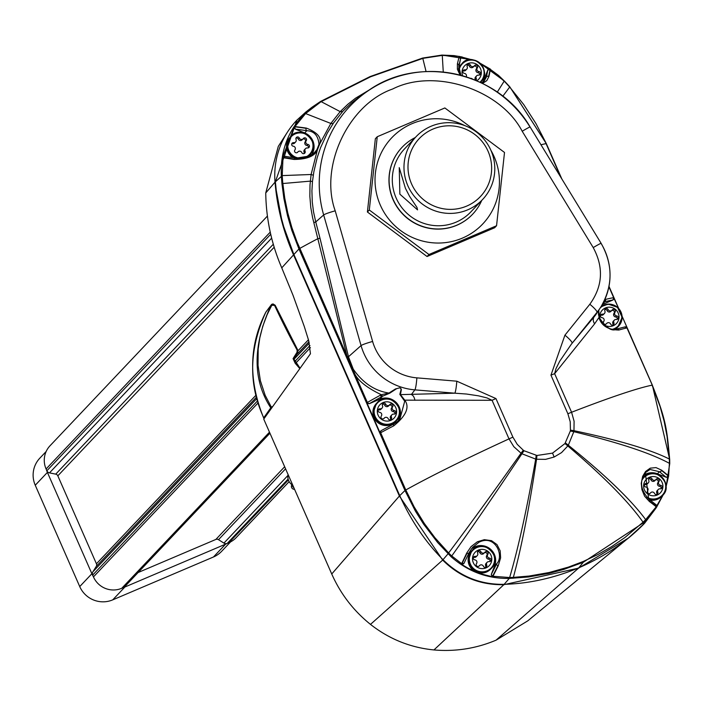 <?xml version="1.0" encoding="UTF-8"?>
<svg xmlns="http://www.w3.org/2000/svg" width="705" height="705" viewBox="0 0 705 705"><rect width="100%" height="100%" fill="white"/><g stroke="black" fill="none" stroke-linecap="round" stroke-linejoin="round"><path stroke-width="1.06" d="M305.468 157.162L305.609 157.1A12.734 12.531 -136.6 0 0 311.892 140.533A12.734 12.531 -136.6 0 0 295.113 133.959A12.734 12.531 -136.6 0 0 288.83 150.518A12.734 12.531 -136.6 0 0 305.468 157.162M487.058 570.838L487.199 570.777A12.734 12.531 43.4 0 0 493.456 554.148A12.734 12.531 43.4 0 0 476.712 547.635A12.734 12.531 -136.6 0 0 470.42 564.194A12.734 12.531 -136.6 0 0 487.058 570.838M646.837 497.272A12.734 12.531 -136.6 0 0 658.179 498.021L658.32 497.959A12.734 12.531 43.4 0 0 664.577 481.33A12.734 12.531 43.4 0 0 647.833 474.817A12.734 12.531 -136.6 0 0 641.991 480.14M612.671 329.217A12.734 12.531 -136.6 0 0 614.266 328.662L614.408 328.601A12.734 12.531 43.4 0 0 620.664 311.971A12.734 12.531 43.4 0 0 603.921 305.459A12.734 12.531 -136.6 0 0 600.202 307.988M391.865 423.308L392.006 423.247A12.734 12.531 43.4 0 0 398.263 406.618A12.734 12.531 43.4 0 0 381.52 400.105A12.734 12.531 -136.6 0 0 375.227 416.664A12.734 12.531 -136.6 0 0 391.865 423.308M272.8 406.424L271.293 407.067L271.698 407.966M390.861 420.339A9.72 9.57 -136.6 0 1 378.136 415.219A9.72 9.57 -136.6 0 1 383.062 402.573A9.72 9.57 -136.6 0 1 395.796 407.701A9.72 9.57 -136.6 0 1 390.861 420.339M496.558 225.741L494.654 227.75L427.054 256.514L367.402 212.011L375.351 138.735L377.254 136.726L444.855 107.953L504.507 152.465L496.558 225.741L428.957 254.505L369.305 210.002L377.254 136.726M383.89 418.55L384.19 418.224A1.798 1.771 -136.6 0 1 381.599 418.514A1.798 1.771 -136.6 0 1 381.308 416.073A2.344 2.309 -136.6 0 0 379.678 412.355A1.798 1.771 -136.6 0 1 378.55 409.341A1.798 1.771 -136.6 0 1 380.057 408.812L379.061 409.861A2.344 2.309 43.4 0 0 381.026 409.173L382.022 408.116A2.344 2.309 -136.6 0 0 382.445 405.587A1.798 1.771 -136.6 0 1 382.762 403.639A1.798 1.771 -136.6 0 1 385.714 404.194L384.719 405.252A2.344 2.309 43.4 0 0 388.552 405.965L389.548 404.917A2.344 2.309 -136.6 0 0 389.733 404.688A1.798 1.771 -136.6 0 1 392.324 404.406A1.798 1.771 -136.6 0 1 392.614 406.847L391.619 407.904A1.798 1.771 43.4 0 0 389.134 405.357M486.053 567.877A9.72 9.57 -136.6 0 1 473.328 562.749A9.72 9.57 -136.6 0 1 478.254 550.111A9.72 9.57 -136.6 0 1 490.988 555.232A9.72 9.57 -136.6 0 1 486.053 567.877M600.202 319.709A9.72 9.57 -136.6 0 1 605.472 307.935A9.72 9.57 -136.6 0 1 618.197 313.055A9.72 9.57 -136.6 0 1 604.079 324.802M490.865 150.235A62.666 61.696 -136.6 0 1 462.357 238.131A62.666 61.696 -136.6 0 1 380.321 205.111A62.666 61.696 -136.6 0 1 412.099 123.648A62.666 61.696 -136.6 0 1 464.877 125.649M657.175 495.051A9.72 9.57 -136.6 0 1 644.449 489.931A9.72 9.57 -136.6 0 1 649.375 477.285A9.72 9.57 -136.6 0 1 662.11 482.414A9.72 9.57 -136.6 0 1 657.175 495.051M462.656 75.752A9.72 9.57 -136.6 0 1 467.697 63.644A9.72 9.57 -136.6 0 1 480.202 68.077A9.72 9.57 -136.6 0 1 476.783 80.758M297.492 152.403L297.792 152.077A1.798 1.771 -136.6 0 1 295.201 152.368A1.798 1.771 -136.6 0 1 294.91 149.927A2.344 2.309 -136.6 0 0 293.271 146.208A1.798 1.771 -136.6 0 1 292.143 143.194A1.798 1.771 -136.6 0 1 293.659 142.666L292.663 143.714A2.344 2.309 43.4 0 0 294.628 143.027L295.624 141.969A2.344 2.309 -136.6 0 0 296.047 139.44A1.798 1.771 -136.6 0 1 296.364 137.493A1.798 1.771 -136.6 0 1 299.317 138.048L298.321 139.105A2.344 2.309 43.4 0 0 302.154 139.819L303.15 138.77A2.344 2.309 -136.6 0 0 303.335 138.541A1.798 1.771 -136.6 0 1 305.926 138.259A1.798 1.771 -136.6 0 1 306.217 140.7L305.221 141.749A1.798 1.771 43.4 0 0 302.736 139.202M384.719 405.252A1.798 1.771 43.4 0 0 382.383 404.273M479.083 566.08L479.382 565.762A1.798 1.771 -136.6 0 1 476.791 566.045A1.798 1.771 -136.6 0 1 476.501 563.603A2.344 2.309 -136.6 0 0 474.87 559.885A1.798 1.771 -136.6 0 1 473.742 556.871A1.798 1.771 -136.6 0 1 475.249 556.342L474.253 557.399A2.344 2.309 43.4 0 0 476.219 556.703L477.223 555.646A2.344 2.309 -136.6 0 0 477.637 553.117A1.798 1.771 -136.6 0 1 477.964 551.178A1.798 1.771 -136.6 0 1 480.907 551.724L479.911 552.782A2.344 2.309 43.4 0 0 483.745 553.504L484.74 552.447A2.344 2.309 -136.6 0 0 484.925 552.226A1.798 1.771 -136.6 0 1 487.525 551.936A1.798 1.771 -136.6 0 1 487.816 554.377L486.811 555.434A1.798 1.771 43.4 0 0 484.326 552.887M606.291 323.903L606.6 323.586A1.798 1.771 -136.6 0 1 604 323.868A1.798 1.771 -136.6 0 1 603.709 321.427A2.344 2.309 -136.6 0 0 602.079 317.708A1.798 1.771 -136.6 0 1 600.951 314.694A1.798 1.771 -136.6 0 1 602.467 314.166L601.462 315.223A2.344 2.309 43.4 0 0 603.436 314.527L604.432 313.469A2.344 2.309 -136.6 0 0 604.846 310.94A1.798 1.771 -136.6 0 1 605.172 309.001A1.798 1.771 -136.6 0 1 608.124 309.548L607.12 310.605A2.344 2.309 43.4 0 0 610.953 311.328L611.949 310.27A2.344 2.309 -136.6 0 0 612.134 310.05A1.798 1.771 -136.6 0 1 614.734 309.759A1.798 1.771 -136.6 0 1 615.024 312.2L614.029 313.258A1.798 1.771 43.4 0 0 611.535 310.711M481.735 200.405A48.619 47.87 -136.6 0 1 472.676 214.17A48.619 47.87 -136.6 0 1 456.858 225.168A48.619 47.87 -136.6 0 1 393.205 199.541A48.619 47.87 -136.6 0 1 402.044 147.327A48.619 47.87 -136.6 0 1 415.298 137.519M401.982 147.398A48.619 47.87 43.4 0 0 401.912 147.468A48.619 47.87 43.4 0 0 397.893 208.231A48.619 47.87 43.4 0 0 456.725 225.3A48.619 47.87 43.4 0 0 472.544 214.311A48.619 47.87 43.4 0 0 472.606 214.241M391.901 414.804L390.905 415.853A2.344 2.309 43.4 0 0 390.482 418.382L391.478 417.334A2.344 2.309 -136.6 0 1 393.866 414.108A1.798 1.771 -136.6 0 0 395.743 411.738A1.798 1.771 -136.6 0 0 394.254 410.566A2.344 2.309 -136.6 0 1 392.614 406.847M650.204 493.262L650.512 492.936A1.798 1.771 -136.6 0 1 647.913 493.227A1.798 1.771 -136.6 0 1 647.622 490.786A2.344 2.309 -136.6 0 0 645.991 487.067A1.798 1.771 -136.6 0 1 644.863 484.053A1.798 1.771 -136.6 0 1 646.37 483.524L645.375 484.573A2.344 2.309 43.4 0 0 647.34 483.886L648.344 482.828A2.344 2.309 -136.6 0 0 648.759 480.299A1.798 1.771 -136.6 0 1 649.085 478.351A1.798 1.771 -136.6 0 1 652.028 478.907L651.032 479.964A2.344 2.309 43.4 0 0 654.866 480.687L655.861 479.629A2.344 2.309 -136.6 0 0 656.047 479.4A1.798 1.771 -136.6 0 1 658.646 479.118A1.798 1.771 -136.6 0 1 658.937 481.559L657.932 482.617A1.798 1.771 43.4 0 0 655.447 480.07M466.208 76.819A2.344 2.309 -136.6 0 0 464.392 73.391A1.798 1.771 -136.6 0 1 463.264 70.377A1.798 1.771 -136.6 0 1 464.78 69.839L463.784 70.897A2.344 2.309 43.4 0 0 465.749 70.2L466.745 69.152A2.344 2.309 -136.6 0 0 467.168 66.622A1.798 1.771 -136.6 0 1 467.486 64.675A1.798 1.771 -136.6 0 1 470.438 65.23L469.442 66.279A2.344 2.309 43.4 0 0 473.275 67.001L474.271 65.944A2.344 2.309 -136.6 0 0 474.456 65.724A1.798 1.771 -136.6 0 1 477.047 65.433A1.798 1.771 -136.6 0 1 477.338 67.874L476.342 68.931A1.798 1.771 43.4 0 0 473.857 66.385M298.321 139.105A1.798 1.771 43.4 0 0 295.985 138.127M482.608 199.489L470.922 211.826A45.737 45.032 -136.6 0 1 456.047 222.172A45.737 45.032 -136.6 0 1 396.166 198.061A45.737 45.032 -136.6 0 1 404.485 148.949L416.161 136.603A45.737 45.032 -136.6 0 1 431.046 126.266A45.737 45.032 -136.6 0 1 486.388 142.331A45.737 45.032 -136.6 0 1 482.608 199.489A45.737 45.032 -136.6 0 1 467.723 209.826A45.737 45.032 -136.6 0 1 412.381 193.76A45.737 45.032 -136.6 0 1 416.161 136.603M379.061 409.861A1.798 1.771 43.4 0 0 378.162 409.975M479.911 552.782A1.798 1.771 43.4 0 0 477.576 551.812M607.12 310.605A1.798 1.771 43.4 0 0 604.784 309.636M305.503 148.658L304.507 149.707A2.344 2.309 43.4 0 0 304.084 152.236L305.08 151.187A2.344 2.309 -136.6 0 1 307.468 147.962A1.798 1.771 -136.6 0 0 309.345 145.591A1.798 1.771 -136.6 0 0 307.856 144.419A2.344 2.309 -136.6 0 1 306.217 140.7M399.858 194.166L399.242 167.623L405.419 188.288L409.561 196.307L416.999 207.49L417.536 209.87L399.858 194.166M384.19 418.224A2.344 2.309 -136.6 0 1 388.208 418.726A1.798 1.771 -136.6 0 0 391.16 419.272A1.798 1.771 -136.6 0 0 391.478 417.334M487.093 562.334L486.098 563.392A2.344 2.309 43.4 0 0 485.674 565.921L486.679 564.864A2.344 2.309 -136.6 0 1 489.059 561.638A1.798 1.771 -136.6 0 0 490.936 559.268A1.798 1.771 -136.6 0 0 489.446 558.096A2.344 2.309 -136.6 0 1 487.816 554.377M651.032 479.964A1.798 1.771 43.4 0 0 648.697 478.986M614.302 320.158L613.306 321.216A2.344 2.309 43.4 0 0 612.892 323.745L613.888 322.687A2.344 2.309 -136.6 0 1 616.276 319.462A1.798 1.771 -136.6 0 0 618.153 317.091A1.798 1.771 -136.6 0 0 616.655 315.919A2.344 2.309 -136.6 0 1 615.024 312.2M469.442 66.279A1.798 1.771 43.4 0 0 467.107 65.309M292.663 143.714A1.798 1.771 43.4 0 0 291.764 143.829M432.923 129.094A42.141 41.489 -136.6 0 1 488.08 151.302A42.141 41.489 -136.6 0 1 466.719 206.08A42.141 41.489 -136.6 0 1 411.553 183.873A42.141 41.489 -136.6 0 1 432.923 129.094M474.253 557.399A1.798 1.771 43.4 0 0 473.355 557.514M658.214 489.517L657.219 490.574A2.344 2.309 43.4 0 0 656.796 493.095L657.8 492.046A2.344 2.309 -136.6 0 1 660.18 488.821A1.798 1.771 -136.6 0 0 662.057 486.45A1.798 1.771 -136.6 0 0 660.567 485.278A2.344 2.309 -136.6 0 1 658.937 481.559M601.462 315.223A1.798 1.771 43.4 0 0 600.563 315.338M476.624 75.832L475.628 76.889A2.344 2.309 43.4 0 0 475.205 79.418L476.201 78.361A2.344 2.309 -136.6 0 1 478.589 75.144A1.798 1.771 -136.6 0 0 480.466 72.765A1.798 1.771 -136.6 0 0 478.977 71.593A2.344 2.309 -136.6 0 1 477.338 67.874M297.792 152.077A2.344 2.309 -136.6 0 1 301.81 152.58A1.798 1.771 -136.6 0 0 304.763 153.126A1.798 1.771 -136.6 0 0 305.08 151.187M479.382 565.762A2.344 2.309 -136.6 0 1 483.401 566.256A1.798 1.771 -136.6 0 0 486.353 566.811A1.798 1.771 -136.6 0 0 486.679 564.864M645.375 484.573A1.798 1.771 43.4 0 0 644.476 484.688M606.6 323.586A2.344 2.309 -136.6 0 1 610.618 324.08A1.798 1.771 -136.6 0 0 613.562 324.635A1.798 1.771 -136.6 0 0 613.888 322.687M463.784 70.897A1.798 1.771 43.4 0 0 462.885 71.011M650.512 492.936A2.344 2.309 -136.6 0 1 654.522 493.438A1.798 1.771 -136.6 0 0 657.474 493.993A1.798 1.771 -136.6 0 0 657.8 492.046M470.632 78.325A2.344 2.309 -136.6 0 1 472.394 78.986M460.92 75.276L458.735 66.032A1.798 1.63 -165.1 0 0 458.805 65.829L458.805 65.829A1.798 1.63 -165.1 0 0 457.404 63.767L457.386 69.257L460.074 75.056M306.155 128.363A197.206 33.805 -158.7 0 0 294.831 126.829A1.798 1.498 -83.7 0 1 294.963 126.547L306.296 128.072A1.798 1.392 99 0 0 306.763 130.707C314.139 131.042 318.219 135.589 318.995 144.358L316.959 149.575L314.474 152.553L309.477 156.025L296.038 158.149A1.798 1.401 -79.8 0 0 295.712 158.035L295.712 158.035A1.798 1.401 -79.8 0 0 294.038 159.453L282.996 157.682A5.376 0.82 -162.7 0 0 282.441 157.682L294.417 126.503A5.376 0.925 25.1 0 1 294.963 126.547L305.6 113.558L320.986 101.74L370.557 76.792L422.982 58.339L442.273 55.395L459.184 56.391L471.918 59.784M467.001 553.24A197.224 11.148 111.8 0 1 461.942 563.797A1.798 1.41 -154 0 1 461.652 563.656A197.012 11.747 -68.4 0 0 466.701 553.099A1.798 1.313 25.3 0 0 467.001 553.24A1.798 1.304 25.3 0 0 469.054 552.764A1.798 1.304 25.3 0 0 469.089 552.667L472.491 547.45L478.924 542.277C495.43 533.791 504.392 556.183 496.681 563.771L494.69 565.692L491.332 574.311L492.654 576.822L482.035 574.17L468.675 568.565L461.334 564.212L461.652 563.656L451.755 555.954A81.674 80.37 -136.8 0 1 448.706 553.046L434.914 537.695L424.295 523.418L414.108 506.807L405.789 489.975A199.885 13.809 -23.7 0 1 509.01 438.889L492.064 400.29L404.767 400.158C409.869 407.19 406.195 415.747 393.734 425.838A199.903 12.655 156.6 0 0 380.665 432.738L380.145 433.037L366.864 402.767L367.375 402.467A199.876 14.964 -24 0 1 380.303 395.241A52.99 35.673 49.3 0 1 381.317 394.721C367.728 388.235 358.995 381.502 355.1 374.505L346.939 355.919L312.588 217.642L310.782 207.499L309.848 196.175L310.006 185.01L311.108 174.496L282.22 175.598L281.348 175.889L281.947 183.723M471.081 549.274A14.77 14.541 -136.6 0 1 494.69 565.692M472.482 547.459L469.054 552.764L464.031 563.251A1.798 1.419 -154 0 1 461.942 563.797M463.978 563.348L464.031 563.251A1.798 1.419 -154 0 0 464.075 563.128A195.426 11.051 -68.2 0 0 469.089 552.667M497.941 565.692A1.798 1.304 -153.5 0 1 496.681 563.771A195.426 14.408 112 0 1 491.42 574.143A1.798 1.41 27.4 0 0 492.628 576.152A197.224 14.541 -68 0 0 497.941 565.692A1.798 1.304 -153.5 0 0 498.241 565.798A197.197 14.532 112 0 1 492.936 576.258L492.654 576.822M649.375 501.484A1.798 1.542 126.2 0 0 649.085 499.299L649.085 499.299A1.798 1.542 126.2 0 0 648.662 499.096L645.313 472.65L650.045 469.459L659.351 471.707A1.798 1.533 -52.3 0 0 661.59 470.173L656.02 467.609L650.248 468.155L645.577 471.478L642.643 476.36L641.259 483.366L641.938 489.711L644.626 496.223L649.375 501.484A197.171 30.412 21.3 0 1 656.196 506.78L645.683 519.638A203.657 200.484 -139.3 0 1 643.048 522.193L624.947 537.492L611.684 546.604L597.725 554.632L583.317 561.444L568.353 567.128L549.08 572.53L529.094 576.047L513.346 577.386A202.961 199.771 -136.9 0 1 509.645 577.527C518.369 547.803 527.049 508.331 535.694 459.105A35.708 35.038 46.6 0 0 536.558 459.246L545.626 459.352L554.104 457.043L561.55 452.61L567.816 445.948A35.708 35.268 41.6 0 0 568.309 445.225L573.808 431.689A30.341 29.804 38.8 0 0 573.976 430.693L574.09 421.22L571.579 412.258A199.885 13.809 -23.7 0 1 652.09 385.168L660.127 406.626L664.145 421.352L667.089 436.527L669.336 459.158A81.621 80.361 -137.1 0 1 669.398 463.335L668.613 476.007L666.031 486.882M657.439 473.795L659.351 471.707A195.426 33.496 21.3 0 1 666.014 477.197L657.439 473.795A14.77 14.541 43.4 0 0 643.498 475.408M645.313 472.65C639.268 481.356 640.528 490.239 649.085 499.299L655.923 504.621A1.798 1.613 129.7 0 0 655.421 504.348A195.426 30.139 -158.7 0 0 649.402 499.642M292.804 485.287A9.905 9.747 -136.6 0 1 288.072 474.509M480.035 63.177L490.451 69.16L487.772 70.156A195.329 14.4 112 0 1 486.309 77.18A1.798 1.63 13 0 1 488.935 76.51L490.407 69.425L504.181 81.145A211.562 208.363 -136.9 0 1 509.636 87.015L523.7 104.516L535.941 123.534L546.331 143.617L561.612 178.585M479.964 63.106L504.286 80.969L498.55 75.435L490.407 69.425A1.798 1.692 10.2 0 0 490.107 69.275A197.127 14.532 -68 0 1 488.635 76.36M460.603 58.577L460.576 58.727A1.798 1.692 -167.3 0 0 459.175 56.673L457.404 63.767M460.506 58.903L459.184 56.391M294.417 126.503L295.377 129.174L304.727 132.937A14.77 14.541 -136.6 0 1 311.654 154.783M284.512 156.263L284.697 156.272A1.798 1.498 -82.2 0 1 285.102 156.404A195.338 30.13 -158.7 0 1 295.36 158.026M284.943 156.387L282.441 157.682M461.334 564.212L463.996 563.304M663.026 494.954L656.196 506.78A1.798 1.613 129.7 0 0 656.337 506.49A197.224 30.421 21.3 0 0 649.516 501.193M656.478 507.107L656.091 504.78M666.11 477.285L668.613 476.007M300.074 368.266L293.888 359.021L300.083 368.248M293.888 359.18L297.73 352.932L297.818 350.156L275.17 305.283L272.174 304.119A2.265 2.203 21.3 0 0 271.117 305.08L271.795 305.256L267.072 314.818L262.754 326.336L259.819 337.792L258.189 349.037L258.03 365.349L260.401 380.832L265.15 395.267L271.293 407.067L263.661 417.933A10.804 0.934 -23.9 0 1 263.705 417.774L263.705 417.774A0.723 0.714 35.6 0 0 264.375 418.206M271.443 408.318A0.723 0.714 -144.3 0 1 270.782 407.869C252.434 379.731 252.54 345.468 271.117 305.08L265.803 312.218C249.024 349.151 248.319 384.331 263.705 417.765M291.94 484.723A2.882 2.838 43.4 0 0 294.558 489.288M292.011 484.776A4.503 4.433 43.4 0 0 293.897 487.789M267.424 216.056L50.011 445.78A21.608 21.273 43.4 0 0 46.089 468.984L46.874 470.773A3.604 3.543 43.4 0 0 49.482 472.879L55.73 474.139L273.302 244.247M274.183 247.217L57.828 475.831A2.882 2.838 43.4 0 0 55.73 474.139M57.828 475.831L96.435 563.788L256.082 395.1M256.558 397.056L96.25 566.441A2.882 2.838 43.4 0 0 96.435 563.788M96.25 566.441L92.901 571.79A3.604 3.543 43.4 0 0 92.672 575.104L93.457 576.893A21.608 21.273 43.4 0 0 121.745 588.287L123.525 587.529A3.604 3.543 43.4 0 0 124.697 586.71L269.945 433.231M288.38 479.92L229.019 542.63L227.248 543.388A3.604 3.543 43.4 0 1 223.917 543.106L218.515 539.678A2.882 2.838 43.4 0 0 215.853 539.448L138.118 572.53M229.019 542.63A21.608 21.273 43.4 0 0 236.052 537.748L289.156 481.63M310.456 353.734L263.74 419.087L331.738 573.993L399.391 496.02L293.359 254.47A225.723 222.225 -136.6 0 1 275.029 182.154L265.741 192.967C266.129 218.938 271.46 243.904 281.753 267.847L293.007 295.245L304.243 326.389L308.623 340.4L310.456 353.734M271.795 305.256L274.562 305.38A162.071 27.521 -113 0 0 297.113 350.05L297.069 352.156L293.068 358.616L295.175 363.242L299.828 368.609M266.182 311.716A2.265 2.221 36.6 0 0 265.803 312.218L265.723 312.368M293.906 359.092L293.068 358.616M655.888 508.27L644.564 523.295L628.358 538.082L527.789 620.841L496.091 640.158C476.236 648.521 455.518 651.79 433.945 649.939C410.398 647.613 389.239 639.1 370.486 624.392C353.478 610.697 340.559 593.901 331.738 573.993M628.358 538.082L578.558 568.151L583.264 562.273L643.18 522.934L645.912 520.281L642.361 525.525C625.309 542.559 604.159 556.642 578.911 567.781C553.848 578.135 528.935 583.652 504.172 584.33C480.431 584.727 460.057 576.523 443.031 559.717C425.353 541.863 410.927 520.501 399.744 495.65L399.391 496.02L442.678 560.087C459.704 576.884 480.087 585.088 503.819 584.701L578.558 568.151L496.091 640.158M583.317 561.444A5.402 0.872 -113.1 0 1 583.264 562.273L563.929 569.367L548.948 573.385L528.556 576.963L509.266 578.435C487.296 578.779 467.891 571.535 451.059 556.703L437.655 542.533L423.599 524.141L415.377 511.046L404.978 490.504L399.744 495.65L293.712 254.1L283.736 226.719L281.533 218.665L276.254 190.438L275.373 181.793L296.893 120.141L305.741 112.104L311.654 107.495L304.895 113.417C288.072 130.363 280.22 151.17 281.339 175.845L281.348 175.889M393.734 425.838A1.798 1.322 -117.4 0 1 394.139 423.784A1.798 1.322 -117.4 0 1 394.254 423.731A198.131 11.985 156.4 0 0 381.299 430.57A1.798 1.454 61.6 0 0 380.665 432.738L405.789 489.975L404.978 490.504L346.137 356.448L346.939 355.919L296.893 241.586L291.826 227.415L287.781 212.936L284.767 198.22L282.837 183.529A211.579 208.213 -136.3 0 1 282.22 175.598L275.029 182.154A81.815 80.546 -136.6 0 1 287.376 132.232L278.299 146.384L265.741 192.967M644.317 523.551L642.07 525.842M287.376 132.232A81.815 80.546 -136.6 0 1 296.549 120.511A81.815 80.546 -136.6 0 1 296.726 120.326M358.783 97.352L351.513 102.956L342.982 111.126L333.412 123.137L327.226 133.227L320.608 147.565L317.171 157.717L313.831 171.897L312.456 181.634A7.2 0.502 -174.5 0 0 310.306 181.132L282.837 183.529A5.402 0.634 174.5 0 0 281.965 183.873L283.895 198.493L287.525 215.712L291.817 230.385L298.946 248.953L281.753 267.856M346.393 357.03L347.151 356.51A7.2 1.331 167 0 1 348.473 356.748L353.302 369.235C362.899 382.965 374.787 390.905 388.957 393.055L381.317 394.721A1.798 1.313 64 0 0 383.185 395.954L389.689 393.205L396.598 388.684L399.585 387.82L400.651 388.27L401.066 389.583L399.832 394.368L404.265 400.59L404.767 400.158L400.431 394.624L454.813 393.187L466.507 394.033L478.492 395.831L486.97 397.92L492.064 400.29A10.804 0.749 156.3 0 1 495.959 398.572L456.796 381.185A10.804 1.199 94.8 0 1 454.813 393.187L414.884 389.865A60.692 59.749 -136.6 0 1 361.057 345.591L348.473 356.748L320.061 238.484L315.752 221.96L313.822 222.577M546.234 143.547L509.83 86.874L504.357 80.969L509.636 86.741M536.17 455.395A10.804 1.137 97.1 0 1 535.694 459.105L521.92 453.773A32.315 31.646 -143 0 1 521.057 453.218L523.295 450.213A27.169 26.755 43.4 0 0 524.026 450.742L536.946 455.483L552.535 453.121L564.961 443.56L570.31 431.046A26.816 26.402 43.4 0 0 570.424 430.156A10.804 1.516 6.2 0 1 573.976 430.693C618.884 440.184 650.662 449.631 669.327 459.034A5.402 0.652 -2.5 0 1 669.671 459.246A5.402 0.652 -2.5 0 1 669.653 459.308C666.974 429.645 666.225 420.198 652.328 385.238L626.957 327.922A199.903 12.417 156.1 0 0 618.867 330.028C608.054 329.843 601.4 325.684 598.924 317.541L594.623 323.833L554.632 373.668L556.007 368.592L559.691 361.277L571.411 344.093L595.337 315.373L598.739 310.235L599.232 317.62A9.315 4.512 -115.9 0 0 599.585 318.475C606.221 327.825 611.914 331.359 616.663 329.094A1.798 1.639 -105.9 0 1 616.884 329.006L625 326.891A1.798 1.718 77.2 0 1 626.957 327.922L624.771 326.988M604.793 299.625A52.99 21.943 -98.8 0 1 605.436 299.44A199.876 15.202 -23.5 0 1 613.667 297.651L618.646 308.411M622.074 316.219L627.203 327.904M645.78 519.541A5.402 0.961 -134.6 0 1 645.912 520.281L656.496 507.353L663.29 494.637M570.31 431.046A10.804 1.551 8.2 0 1 573.808 431.689C618.805 442.617 650.671 453.165 669.398 463.335A5.402 0.679 0.5 0 1 669.75 463.582L666.022 487.243L669.724 463.643A5.402 0.679 0.5 0 0 669.75 463.582L669.679 459.369A5.402 0.643 177.5 0 0 669.336 459.158M669.724 463.52L669.653 459.431A5.402 0.643 177.5 0 0 669.679 459.369L652.363 385.168L622.066 316.166M370.557 76.792A5.402 0.872 -113.1 0 0 370.107 76.563A5.402 0.872 -113.1 0 0 370.072 76.581L320.475 101.52A5.402 0.881 -120.3 0 0 320.44 101.546L311.654 107.495M381.07 430.693L394.148 423.784L399.673 419.854L394.254 423.731M381.132 430.667L380.145 433.037M366.864 402.767L369.288 403.683L379.907 399.171A14.77 14.541 -136.6 0 1 397.523 421.669M370.072 76.581L422.374 58.145A5.402 0.82 74.2 0 1 422.418 58.118A5.402 0.82 74.2 0 1 422.806 58.392L426.067 71.549M422.48 58.118L422.542 58.092A5.402 0.846 -105.8 0 1 422.595 58.066L370.107 76.563L320.608 101.441A5.402 0.908 -120.3 0 0 320.59 101.458M422.656 58.066L441.956 55.087A5.402 0.696 88.2 0 1 442.026 55.06A5.402 0.696 88.2 0 1 442.273 55.395L443.269 72.033M442.088 55.087L454.002 55.607L462.242 57.008M605.436 299.44A1.798 1.639 76 0 1 604.678 301.793A198.123 15.387 -23.8 0 1 612.839 300.022L613.914 297.633M612.927 300.004L602.317 304.525A14.77 14.541 43.4 0 0 602.299 304.534M617.131 328.962A198.123 11.985 156.4 0 1 624.683 327.005A1.798 1.718 77.2 0 1 625 326.891L625.185 326.864M433.945 649.939L503.819 584.701L509.266 578.435A5.402 0.661 -91.6 0 0 509.521 577.527L509.645 577.527A5.402 0.67 -91.6 0 1 509.389 578.426M509.521 577.527L492.936 576.258A1.798 1.419 27.4 0 1 492.628 576.152M447.904 553.672L448.618 552.958C467.803 527.446 491.949 494.205 521.057 453.218L513.813 446.679L509.01 438.889A10.804 0.749 156.3 0 1 512.905 437.162L495.959 398.572M282.22 175.545L282.996 157.682A1.798 1.498 -82.2 0 1 284.697 156.272L295.712 158.035C294.029 160.502 315.893 155.135 314.474 152.553M313.267 175.21L311.108 174.496L317.365 149.962C314.73 156.166 306.957 159.33 294.038 159.453M404.265 400.59A9.315 6.874 70.6 0 1 404.67 401.418L399.673 419.854L396.051 423.308M570.424 430.156L570.23 421.81L567.886 413.764L550.949 375.175L564.925 335.175L589.821 304.26C602.749 286.265 603.877 267.371 593.222 247.587L522.202 131.253C500.312 89.297 434.351 67.777 392.694 88.989C348.455 104.331 319.18 166.38 335.21 210.83L372.61 341.467A49.896 49.121 -136.6 0 0 416.867 377.862A10.804 1.199 -85.2 0 1 414.884 389.865L411.323 394.562A7.2 4.142 -93.3 0 1 414.892 400.317M380.303 395.241A1.798 1.322 61.4 0 0 382.269 396.43A54.505 34.624 49 0 1 383.185 395.954M399.832 394.368A1.798 1.771 19.8 0 0 400.431 394.624L401.348 389.671L400.81 388.349L399.779 387.82L395.487 388.94L388.957 393.055A1.798 1.754 53.6 0 0 389.689 393.205M482.546 83.428L486.811 80.617L488.935 76.51M497.272 92.126L504.181 81.145M603.603 302.11L604.106 301.943A1.798 1.639 -108.3 0 0 604.775 299.651M604.106 301.943A54.479 20.075 -98.3 0 1 604.678 301.793L602.317 304.525M599.206 317.541L598.439 314.245L598.642 310.482M618.867 330.028A1.798 1.639 -105.9 0 0 616.901 328.997M589.821 304.26A10.804 1.886 38.8 0 1 596.959 312.386L594.245 316.721A7.2 5.693 -139.8 0 0 594.623 323.833M550.949 375.175A10.804 0.749 -23.7 0 1 554.632 373.668L571.579 412.258A10.804 0.749 -23.7 0 0 567.886 413.764M666.014 477.197A1.798 1.613 -48.5 0 0 668.322 475.708A197.197 33.805 -158.7 0 0 661.59 470.173M466.701 553.099L471.046 546.648L477.355 541.792L484.326 539.678L491.535 540.664L496.972 544.595L500.153 550.781L500.629 557.814L498.241 565.798M306.296 128.072C317.497 132.39 321.965 137.695 319.691 144.005L330.848 123.446L340.189 111.628L347.865 104.261L355.479 98.242L371.561 88.566M312.456 181.634L311.918 190.888L312.262 201.912L313.496 211.729L315.752 221.96L323.657 214.954A114.712 112.941 -136.6 0 1 366.626 91.844A114.712 112.941 -136.6 0 1 530.01 126.997M316.959 149.575L317.365 149.962L319.691 144.005A1.798 0.696 8.8 0 0 318.995 144.358M482.502 82.353A14.77 14.541 43.4 0 0 484.22 79.189L487.781 70.068M484.22 79.189L486.309 77.18L484.106 81.163L481.453 82.89M564.925 335.175A10.804 1.886 38.8 0 1 572.055 343.3L596.959 312.386A60.692 59.749 43.4 0 0 601.065 306.605A60.692 59.749 43.4 0 0 601.092 243.445A10.804 0.502 -31.4 0 0 601.136 243.34L530.125 127.006A10.804 0.502 -31.4 0 1 530.081 127.112M320.986 101.74A5.402 0.881 -120.3 0 0 320.458 101.529L320.608 101.441A5.402 0.908 -120.3 0 1 321.145 101.652L340.189 111.628A7.2 3.736 -137.2 0 0 342.982 111.126M476.201 78.361A1.798 1.771 -136.6 0 1 475.831 80.361M475.364 80.158A1.798 1.771 43.4 0 0 475.205 79.418M656.857 494.408A1.798 1.771 43.4 0 0 656.796 493.095M466.745 69.152A2.344 2.309 -136.6 0 1 464.78 69.839M612.953 325.049A1.798 1.771 43.4 0 0 612.892 323.745M648.344 482.828A2.344 2.309 -136.6 0 1 646.37 483.524M485.736 567.225A1.798 1.771 43.4 0 0 485.674 565.921M304.146 153.549A1.798 1.771 43.4 0 0 304.084 152.236M479.488 75.03A1.798 1.771 43.4 0 0 477.972 72.65L478.977 71.593M604.432 313.469A2.344 2.309 -136.6 0 1 602.467 314.166M661.078 488.706A1.798 1.771 43.4 0 0 659.572 486.335L660.567 485.278M477.223 555.646A2.344 2.309 -136.6 0 1 475.249 556.342M295.624 141.969A2.344 2.309 -136.6 0 1 293.659 142.666M476.342 68.931A2.344 2.309 43.4 0 0 477.972 72.65M474.271 65.944A2.344 2.309 -136.6 0 1 470.438 65.23M617.175 319.347A1.798 1.771 43.4 0 0 615.659 316.977L616.655 315.919M657.932 482.617A2.344 2.309 43.4 0 0 659.572 486.335M655.861 479.629A2.344 2.309 -136.6 0 1 652.028 478.907M489.957 561.524A1.798 1.771 43.4 0 0 488.45 559.153L489.446 558.096M390.544 419.695A1.798 1.771 43.4 0 0 390.482 418.382M308.367 147.847A1.798 1.771 43.4 0 0 306.851 145.468L307.856 144.419M614.029 313.258A2.344 2.309 43.4 0 0 615.659 316.977M611.949 310.27A2.344 2.309 -136.6 0 1 608.124 309.548M486.811 555.434A2.344 2.309 43.4 0 0 488.45 559.153M484.74 552.447A2.344 2.309 -136.6 0 1 480.907 551.724M382.022 408.116A2.344 2.309 -136.6 0 1 380.057 408.812M305.221 141.749A2.344 2.309 43.4 0 0 306.851 145.468M303.15 138.77A2.344 2.309 -136.6 0 1 299.317 138.048M394.765 413.994A1.798 1.771 43.4 0 0 393.249 411.623L394.254 410.566M391.619 407.904A2.344 2.309 43.4 0 0 393.249 411.623M389.548 404.917A2.344 2.309 -136.6 0 1 385.714 404.194M369.305 210.002L367.402 212.011M427.054 256.514L428.957 254.505M230.544 541.916L221.67 551.284A25.213 24.825 -136.6 0 1 213.474 556.985L112.738 599.858A25.213 24.825 -136.6 0 1 79.736 586.569L35.25 485.234A25.213 24.825 -136.6 0 1 39.833 458.162L46.186 451.456M227.177 543.414A25.213 24.825 -136.6 0 1 225.626 544.145L124.891 587.009A25.213 24.825 -136.6 0 1 123.304 587.617M93.183 576.276A25.213 24.825 -136.6 0 1 91.888 573.72L47.402 472.394A25.213 24.825 -136.6 0 1 46.407 469.715M297.087 158.228A13.148 12.946 -136.6 0 1 294.99 133.624A13.148 12.946 -136.6 0 1 309.803 154.668A13.148 12.946 -136.6 0 1 306.226 157.321M476.58 547.309A13.148 12.946 -136.6 0 1 491.403 568.353A13.148 12.946 -136.6 0 1 471.213 566.705A13.148 12.946 -136.6 0 1 476.58 547.309M642.246 478.898A13.148 12.946 -136.6 0 1 663.608 479.1A13.148 12.946 -136.6 0 1 648.098 498.514M466.111 60.806A13.148 12.946 -136.6 0 1 480.396 82.379L480.925 81.85C493.262 70.694 471.663 50.566 461.828 63.776A13.148 12.946 -136.6 0 1 466.111 60.806M458.664 69.698A13.148 12.946 -136.6 0 1 461.828 63.776L458.541 68.579M458.937 70.958A12.734 12.531 -136.6 0 1 466.243 61.132A12.734 12.531 43.4 0 1 479.982 82.185M617.915 326.908L614.769 329.341A13.148 12.946 -136.6 0 0 617.915 326.908L622.118 317.338L617.527 307.327L608.177 304.111L600.933 306.816A13.148 12.946 -136.6 0 1 619.695 309.751A13.148 12.946 -136.6 0 1 613.87 329.332M458.541 68.588A13.148 12.946 -136.6 0 1 461.132 64.516M381.387 399.77A13.148 12.946 -136.6 0 1 396.201 420.814A13.148 12.946 -136.6 0 1 376.021 419.175A13.148 12.946 -136.6 0 1 381.387 399.77M309.107 155.408A13.148 12.946 -136.6 0 1 307.389 156.924L309.803 154.668C322.141 143.512 300.541 123.384 290.707 136.603L286.565 147.468L291.191 156.272L292.989 157.559M293.033 157.559A13.148 12.946 -136.6 0 1 290.011 137.334M490.698 569.085A13.148 12.946 -136.6 0 1 470.517 567.446A13.148 12.946 -136.6 0 1 471.601 551.019L468.155 561.145L472.791 569.948L479.409 572.953L486.415 572.072L491.403 568.353C503.731 557.188 482.141 537.069 472.306 550.279L471.601 551.019M661.819 496.267A13.148 12.946 -136.6 0 1 650.098 500.057L657.536 499.246L662.524 495.527C674.852 484.37 653.262 464.251 643.427 477.461L642.308 478.66A13.148 12.946 -136.6 0 1 642.722 478.193M395.505 421.555A13.148 12.946 -136.6 0 1 375.324 419.907A13.148 12.946 -136.6 0 1 376.408 403.48L372.963 413.615L377.589 422.418L384.216 425.423L391.222 424.533L396.201 420.814C408.539 409.658 386.939 389.53 377.105 402.749L376.408 403.48M270.87 407.411L271.707 408.001M458.849 65.609A195.417 11.051 -68.2 0 0 460.488 59A1.798 1.692 -167.3 0 0 460.576 58.727L458.558 68.861L461 75.303M304.727 132.937L306.763 130.707A195.408 33.496 21.3 0 0 295.545 129.191A1.798 1.498 -83.7 0 1 294.831 126.829M668.234 476.016A197.224 33.805 -158.7 0 0 661.501 470.473M656.364 505.062L655.923 504.621A1.798 1.613 129.7 0 1 656.337 506.49M487.772 70.156A1.798 1.692 10.2 0 1 490.107 69.275M283.093 157.365A197.136 30.403 21.3 0 1 294.135 159.127M263.89 418.021A10.804 0.934 -23.9 0 1 263.661 417.942L264.234 418.409M263.661 417.933C248.327 380.409 249.032 345.194 265.759 312.289L265.979 311.954A2.265 2.221 36.6 0 0 265.979 311.954L271.275 304.824M46.089 468.984L270.244 232.13M46.874 470.773L270.72 234.245M49.482 472.879L271.654 238.131M298.056 350.738L308.438 339.775M308.984 341.661L296.655 354.685M92.901 571.79L256.92 398.475M293.985 359.312L309.372 343.062M92.672 575.104L257.572 400.863M294.866 361.462L309.971 345.494M310.42 347.635L295.765 363.128M258.153 402.863L93.457 576.893M121.745 588.287L269.486 432.174M123.525 587.529L269.821 432.94M284.661 466.745L215.853 539.448M218.515 539.678L285.569 468.825M223.917 543.106L287.896 475.505M227.248 543.388L288.125 479.065M297.818 350.156L275.17 305.256L274.562 305.38M297.069 352.156L297.748 352.923L297.792 350.085L297.113 350.05M448.706 553.046L442.678 560.087L370.486 624.392M346.137 356.448L298.946 248.953L299.757 248.433A199.876 13.809 156.3 0 1 318.008 238.598A7.2 0.723 166.1 0 1 320.061 238.484M608.97 286.477L613.87 297.633M627.159 327.895L652.284 385.142M369.288 403.683L369.455 403.586A1.798 1.454 -119.9 0 1 367.375 402.467L355.1 374.505L354.289 375.034M352.253 370.301L352.808 370.046A7.2 1.525 150.2 0 0 353.302 369.235M348.235 361.145A5.402 0.696 -24.3 0 1 348.702 360.696A7.2 0.546 -17.7 0 1 349.504 360.607M540.973 144.772A199.876 13.809 156.3 0 1 546.058 143.617L560.863 177.352M608.909 286.803L613.667 297.651A1.798 1.71 -99.9 0 1 612.839 300.022M561.832 178.947L546.331 143.617L509.83 86.874L502.806 96.224M565.436 442.943A10.804 1.877 36.5 0 1 568.309 445.225C605.287 475.038 631.081 499.845 645.683 519.638A5.402 0.952 45.3 0 1 645.824 520.369M564.961 443.56A10.804 1.886 37.9 0 1 567.816 445.948C603.85 476.606 628.93 502.022 643.048 522.193A5.402 0.952 46.4 0 1 643.18 522.934M513.099 578.285A5.402 0.679 -92.7 0 0 513.346 577.386C521.409 547.776 529.147 508.393 536.558 459.246A10.804 1.172 95.7 0 0 536.946 455.483M451.059 556.703L451.755 555.954C470.464 529.852 493.852 495.791 521.92 453.773L524.026 450.742M333.412 123.137A7.2 2.749 -145.5 0 1 330.848 123.446L305.6 113.558A5.402 0.925 -134.5 0 0 304.895 113.417M379.907 399.171L382.269 396.43A198.123 15.387 -23.8 0 0 369.455 403.586M372.61 341.467A10.804 0.978 164 0 0 361.057 345.591L323.657 214.954A10.804 0.978 164 0 1 335.21 210.83M422.982 58.339A5.402 0.846 -105.8 0 0 422.595 58.066L442.026 55.06L472.033 59.793M512.905 437.162L517.25 444.361L523.295 450.213M416.867 377.862L456.796 381.185M522.202 131.253A10.804 0.502 -31.4 0 1 530.125 127.006C498.232 71.284 417.527 53.853 366.626 91.844L358.757 97.369M593.222 247.587A10.804 0.502 -31.4 0 1 601.136 243.34C613.033 264.569 613.006 285.657 601.065 306.605L598.73 310.253M552.535 453.121A10.804 1.745 66.9 0 1 554.104 457.043M225.626 544.145L213.474 556.985M47.402 472.394L35.25 485.234M91.888 573.72L79.736 586.569M124.891 587.009L112.738 599.858M383.793 418.62L384.375 418.003M297.395 152.474L297.977 151.857M478.986 566.15L479.576 565.533M606.203 323.974L606.785 323.357M650.107 493.333L650.697 492.716M275.17 305.256L273.029 303.934L271.258 304.851M297.739 352.923L293.888 359.162M608.997 286.38L618.69 308.455M656.434 507.441L663.299 494.628M320.458 101.529L312.051 107.195M598.748 310.218L599.241 317.576C606.185 328.081 612.072 331.888 616.884 329.006M481.436 82.882L484.106 81.163"/></g></svg>
